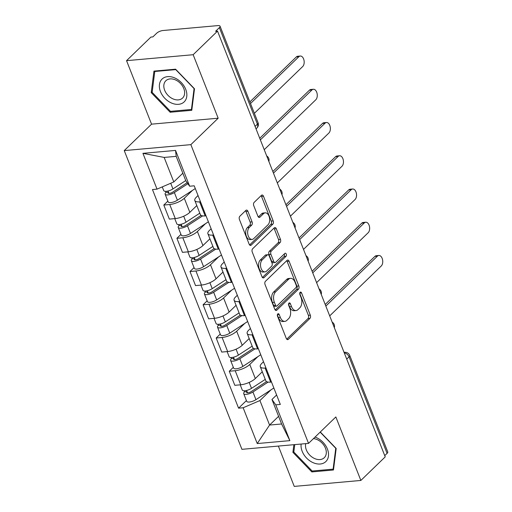 <?xml version="1.0" encoding="UTF-8"?>
<svg xmlns="http://www.w3.org/2000/svg" width="512" height="512" viewBox="0 0 512 512"><rect width="100%" height="100%" fill="white"/><g stroke="black" fill="none" stroke-linecap="round" stroke-linejoin="round"><path stroke-width="0.77" d="M277.786 313.914A1.677 1.011 84.9 0 0 277.523 316.192L286.278 338.413A2.4 1.446 84.9 0 0 287.693 339.642A2.4 1.446 84.9 0 0 288.301 339.341L309.939 318.4A2.4 1.446 84.9 0 0 310.317 315.149L301.562 292.922A1.677 1.011 84.9 0 0 300.576 292.064A1.677 1.011 84.9 0 0 300.147 292.275A1.677 1.011 84.9 0 0 299.885 294.554L301.018 297.427A7.68 4.634 84.9 0 1 299.802 307.846L298.003 309.587A7.68 4.634 84.9 0 1 296.051 310.547A7.68 4.634 84.9 0 1 291.52 306.618L290.387 303.744A1.677 1.011 84.9 0 0 289.395 302.886A1.677 1.011 84.9 0 0 288.966 303.091A1.677 1.011 84.9 0 0 288.704 305.37L289.837 308.25A7.68 4.634 84.9 0 1 288.627 318.662L286.822 320.41A7.68 4.634 84.9 0 1 284.87 321.363A7.68 4.634 84.9 0 1 280.339 317.44L279.206 314.566A1.677 1.011 84.9 0 0 278.214 313.702A1.677 1.011 84.9 0 0 277.786 313.914M247.917 211.309A2.4 1.446 84.9 0 0 246.496 210.08A2.4 1.446 84.9 0 0 245.888 210.381L239.814 216.256A2.4 1.446 84.9 0 0 239.437 219.514L249.158 244.192A2.4 1.446 84.9 0 0 250.579 245.421A2.4 1.446 84.9 0 0 251.187 245.12L272.826 224.179A2.4 1.446 84.9 0 0 273.203 220.922L263.482 196.243A2.4 1.446 84.9 0 0 262.067 195.014A2.4 1.446 84.9 0 0 261.453 195.315L254.125 202.413A2.4 1.446 84.9 0 0 253.747 205.664L257.907 216.23A2.4 1.446 84.9 0 0 259.322 217.453A2.4 1.446 84.9 0 0 259.93 217.158L263.565 213.638A6.419 3.872 84.9 0 1 265.197 212.838A6.419 3.872 84.9 0 1 269.402 217.459A6.419 3.872 84.9 0 1 267.974 224.826L253.728 238.611A6.419 3.872 84.9 0 1 252.096 239.411A6.419 3.872 84.9 0 1 247.898 234.79A6.419 3.872 84.9 0 1 249.325 227.424L251.699 225.126A2.4 1.446 84.9 0 0 252.077 221.869L247.917 211.309L245.971 211.482A2.4 1.446 84.9 0 0 245.53 210.726M190.861 144.64L218.17 118.208L193.158 54.714L217.53 31.123L385.229 456.864L360.858 480.448L335.846 416.947L308.538 443.379L190.861 144.64L124.25 150.592L241.926 449.331L308.538 443.379M265.44 281.306A2.4 1.446 84.9 0 0 265.062 284.557L274.784 309.235A2.4 1.446 84.9 0 0 276.198 310.464A2.4 1.446 84.9 0 0 276.806 310.163L298.445 289.222A2.4 1.446 84.9 0 0 298.822 285.971L289.101 261.293A2.4 1.446 84.9 0 0 287.686 260.064A2.4 1.446 84.9 0 0 287.078 260.358L265.44 281.306M261.971 276.717L252.25 252.032A2.4 1.446 84.9 0 1 252.627 248.781L274.266 227.84A2.4 1.446 84.9 0 1 274.874 227.539A2.4 1.446 84.9 0 1 276.294 228.768L280.454 239.328A2.4 1.446 84.9 0 1 280.077 242.586L271.302 251.078A2.4 1.446 84.9 0 0 270.918 254.33L273.683 261.338A2.4 1.446 84.9 0 0 275.098 262.566A2.4 1.446 84.9 0 0 275.706 262.266L284.845 253.427A1.677 1.011 84.9 0 1 285.267 253.216A1.677 1.011 84.9 0 1 286.368 254.426A1.677 1.011 84.9 0 1 285.997 256.352L264 277.645A2.4 1.446 84.9 0 1 263.386 277.939A2.4 1.446 84.9 0 1 261.971 276.717M193.158 54.714L126.547 60.666L150.918 37.075L152.864 36.902L156.659 33.229A4.89 1.709 -21.5 0 1 162.989 30.509L217.946 25.6A4.89 1.709 -21.5 0 1 220.045 26.176L258.067 122.707A4.89 1.709 158.5 0 1 257.402 124.147L219.379 27.622A4.89 1.709 -21.5 0 0 220.045 26.176M278.368 446.08L294.253 486.4L360.858 480.448M126.547 60.666L151.558 124.16L124.25 150.592M217.53 31.123L215.584 31.296L219.379 27.622M346.72 359.098L349.062 356.832A4.89 1.709 158.5 0 0 349.728 355.392L387.75 451.917A4.89 1.709 158.5 0 1 387.085 453.363L349.062 356.832A4.89 3.507 -134.1 0 0 344.294 352.934M384.742 455.629L387.085 453.363M265.965 367.968L265.107 368.045A11.245 3.93 158.5 0 1 260.282 366.714L265.818 380.781A11.245 3.93 -21.5 0 0 270.65 382.112L271.507 382.035M257.862 356.634L249.766 364.467A11.245 3.93 158.5 0 1 235.2 370.72L240.742 384.781A11.245 3.93 -21.5 0 0 255.309 378.534L262.278 371.789M240.742 384.781L234.816 385.312L229.28 371.251L233.331 367.328M260.282 366.714A11.245 3.93 158.5 0 1 261.811 363.392L263.514 361.741M235.2 370.72L229.28 371.251M252.87 334.733L252.013 334.803A11.245 3.93 158.5 0 1 247.187 333.472L252.723 347.539A11.245 3.93 -21.5 0 0 257.555 348.87L258.413 348.794M220.237 334.086L216.186 338.01L221.728 352.07L227.648 351.539A11.245 3.93 -21.5 0 0 242.214 345.293L249.184 338.547M247.187 333.472A11.245 3.93 158.5 0 1 248.717 330.15L250.419 328.506M244.774 323.392L236.672 331.226A11.245 3.93 158.5 0 1 222.106 337.478L216.186 338.01M239.776 301.491L238.918 301.568A11.245 3.93 158.5 0 1 234.093 300.237L239.629 314.298A11.245 3.93 -21.5 0 0 244.461 315.629L245.318 315.552M207.142 300.845L203.091 304.768L208.634 318.829L214.554 318.304A11.245 3.93 -21.5 0 0 229.12 312.051L236.09 305.306M234.093 300.237A11.245 3.93 158.5 0 1 235.622 296.909L237.325 295.264M231.68 290.15L223.578 297.984A11.245 3.93 158.5 0 1 209.011 304.237L203.091 304.768M226.682 268.25L225.824 268.326A11.245 3.93 158.5 0 1 220.998 266.995L226.534 281.056A11.245 3.93 -21.5 0 0 231.366 282.387L232.224 282.31M194.048 267.61L189.997 271.526L195.539 285.587L201.459 285.062A11.245 3.93 -21.5 0 0 216.026 278.81L222.995 272.064M220.998 266.995A11.245 3.93 158.5 0 1 222.528 263.674L224.23 262.022M218.586 256.909L210.49 264.749A11.245 3.93 158.5 0 1 195.923 270.995L189.997 271.526M213.587 235.008L212.73 235.085A11.245 3.93 158.5 0 1 207.904 233.754L213.446 247.814A11.245 3.93 -21.5 0 0 218.272 249.146L219.13 249.069M180.954 234.368L176.902 238.285L182.445 252.346L188.365 251.821A11.245 3.93 -21.5 0 0 202.931 245.568L209.901 238.822M207.904 233.754A11.245 3.93 158.5 0 1 209.434 230.432L211.136 228.781M205.491 223.667L197.395 231.507A11.245 3.93 158.5 0 1 182.829 237.754L176.902 238.285M200.493 201.766L199.635 201.843A11.245 3.93 158.5 0 1 194.81 200.512L200.352 214.573A11.245 3.93 -21.5 0 0 205.178 215.904L206.035 215.827M167.859 201.126L163.808 205.043L169.35 219.11L175.27 218.579A11.245 3.93 -21.5 0 0 189.837 212.326L196.806 205.581M194.81 200.512A11.245 3.93 158.5 0 1 196.339 197.19L198.042 195.539M192.397 190.426L184.301 198.266A11.245 3.93 158.5 0 1 169.734 204.518L163.808 205.043M270.957 389.875L259.923 400.557L269.574 425.056L281.613 423.981L271.962 399.475L276.608 394.982M278.598 416.326L269.574 425.056L257.242 443.552L243.142 407.757L259.923 400.557M271.962 399.475L275.763 404.838L289.869 440.64L257.242 443.552M157.024 189.133L142.925 153.338L175.546 150.419L189.645 186.221L185.843 180.858L176.192 156.352L164.154 157.427L173.805 181.933L157.024 189.133L152.461 189.542L238.579 408.166L243.142 407.757M275.763 404.838L280.326 404.435L194.208 185.811L189.645 186.221M293.869 444.691L292.909 452.333L311.827 471.923L333.466 469.99L336.186 448.461L320.294 432.006M218.17 118.208L151.558 124.16M153.946 71.117L151.226 92.646L170.144 112.243L191.782 110.31L194.502 88.781L175.584 69.184L153.946 71.117M173.805 181.933L182.829 173.197M246.426 400.57L238.579 408.166M289.869 440.64L281.613 423.981M176.192 156.352L175.546 150.419M164.154 157.427L142.925 153.338M293.907 451.36L292.909 452.333M312.826 470.957L311.827 471.923M152.224 91.68L151.226 92.646M171.142 111.277L170.144 112.243M277.357 314.97L278.4 317.613A7.68 4.634 84.9 0 0 282.925 321.536L284.87 321.363M296.051 310.547L294.106 310.72A7.68 4.634 84.9 0 1 289.574 306.79L288.538 304.154M286.72 339.168L308 318.573A2.4 1.446 84.9 0 0 308.378 315.322L299.712 293.331M275.226 309.99L296.506 289.395A2.4 1.446 84.9 0 0 296.883 286.144L287.162 261.466A2.4 1.446 84.9 0 0 286.72 260.71M275.558 305.306A1.677 1.011 84.9 0 0 276.55 306.17A1.677 1.011 84.9 0 0 276.979 305.958L295.974 287.578A1.677 1.011 84.9 0 0 296.237 285.299L295.04 282.266A7.68 4.634 84.9 0 0 290.509 278.342A7.68 4.634 84.9 0 0 288.557 279.296L275.578 291.859A7.68 4.634 84.9 0 0 274.368 302.278L275.558 305.306L273.619 305.485A1.677 1.011 84.9 0 0 274.611 306.342L276.55 306.17M290.509 278.342L288.57 278.515A7.68 4.634 84.9 0 0 286.618 279.469L288.557 279.296M273.619 305.485L272.422 302.451A7.68 4.634 84.9 0 1 273.632 292.032L286.618 279.469M275.098 262.566L273.152 262.739A2.4 1.446 84.9 0 1 271.738 261.51L268.979 254.502A2.4 1.446 84.9 0 1 269.357 251.251L278.131 242.758A2.4 1.446 84.9 0 0 278.509 239.501L274.349 228.941A2.4 1.446 84.9 0 0 273.907 228.186M262.413 277.472L284.058 256.525A1.677 1.011 84.9 0 0 284.218 254.029M262.195 259.891A6.419 3.872 84.9 0 0 260.768 267.258A6.419 3.872 84.9 0 0 264.966 271.878A6.419 3.872 84.9 0 0 266.598 271.078L271.622 266.221A2.4 1.446 84.9 0 0 272 262.97L269.235 255.962A2.4 1.446 84.9 0 0 267.821 254.733A2.4 1.446 84.9 0 0 267.213 255.034L262.195 259.891L260.25 260.064A6.419 3.872 84.9 0 0 258.829 267.43A6.419 3.872 84.9 0 0 263.027 272.051L264.966 271.878M267.821 254.733L265.882 254.906A2.4 1.446 84.9 0 0 265.267 255.206L267.213 255.034M260.25 260.064L265.267 255.206M252.096 239.411L250.157 239.584A6.419 3.872 84.9 0 1 245.952 234.963A6.419 3.872 84.9 0 1 247.379 227.597L249.754 225.299A2.4 1.446 84.9 0 0 250.131 222.048L245.971 211.482M265.197 212.838L263.258 213.011A6.419 3.872 84.9 0 0 261.626 213.811L263.565 213.638M258.349 216.986L261.626 213.811M249.606 244.947L270.88 224.352A2.4 1.446 84.9 0 0 271.258 221.094L261.536 196.416A2.4 1.446 84.9 0 0 261.094 195.661M265.274 379.386L251.507 388.358A6.112 2.138 158.5 0 1 245.805 390.618A6.112 2.138 158.5 0 1 242.266 390.016L240.224 384.832M266.56 381.594L251.085 391.68A2.931 1.024 158.5 0 1 248.352 392.762A2.931 1.024 158.5 0 1 246.65 392.474A2.931 1.024 158.5 0 1 247.046 391.61L246.592 390.451M329.696 315.885L381.267 265.978A5.619 3.392 84.9 0 0 382.515 259.526A5.619 3.392 84.9 0 0 378.835 255.475A5.619 3.392 84.9 0 0 377.402 256.179L325.837 306.086M268.122 382.086L252.934 391.981A6.112 2.138 158.5 0 1 247.232 394.24A6.112 2.138 158.5 0 1 243.693 393.638A6.112 2.138 158.5 0 1 244.525 391.834L244.109 390.771M273.85 387.987L255.955 399.654A6.112 2.138 158.5 0 1 250.253 401.907A6.112 2.138 158.5 0 1 246.714 401.312L243.693 393.638M325.203 304.48L374.88 256.403A5.619 3.392 -95.1 0 1 376.307 255.706L378.835 255.475M247.533 392.838L247.046 391.61L244.525 391.834M252.179 346.144L238.413 355.117A6.112 2.138 158.5 0 1 232.71 357.376A6.112 2.138 158.5 0 1 229.171 356.774L227.13 351.59M253.466 348.352L237.99 358.438A2.931 1.024 158.5 0 1 235.258 359.52A2.931 1.024 158.5 0 1 233.555 359.232A2.931 1.024 158.5 0 1 233.958 358.368L233.498 357.21M316.602 282.643L368.173 232.736A5.619 3.392 84.9 0 0 369.421 226.285A5.619 3.392 84.9 0 0 365.741 222.234A5.619 3.392 84.9 0 0 364.307 222.938L312.742 272.845M255.027 348.845L239.84 358.739A6.112 2.138 158.5 0 1 234.138 360.998A6.112 2.138 158.5 0 1 230.598 360.397A6.112 2.138 158.5 0 1 231.43 358.592L231.014 357.53M260.755 354.746L242.861 366.413A6.112 2.138 158.5 0 1 237.158 368.672A6.112 2.138 158.5 0 1 233.619 368.07L230.598 360.397M312.109 271.238L361.786 223.162A5.619 3.392 -95.1 0 1 363.213 222.464L365.741 222.234M234.438 359.597L233.958 358.368L231.43 358.592M239.085 312.909L225.318 321.875A6.112 2.138 158.5 0 1 219.616 324.134A6.112 2.138 158.5 0 1 216.077 323.539L214.035 318.349M240.371 315.11L224.896 325.197A2.931 1.024 158.5 0 1 222.163 326.285A2.931 1.024 158.5 0 1 220.461 325.997A2.931 1.024 158.5 0 1 220.864 325.126L220.403 323.968M303.507 249.402L355.078 199.494A5.619 3.392 84.9 0 0 356.326 193.043A5.619 3.392 84.9 0 0 352.646 188.998A5.619 3.392 84.9 0 0 351.213 189.696L299.648 239.603M241.933 315.603L226.746 325.498A6.112 2.138 158.5 0 1 221.043 327.757A6.112 2.138 158.5 0 1 217.504 327.162A6.112 2.138 158.5 0 1 218.336 325.35L217.92 324.288M247.661 321.504L229.766 333.171A6.112 2.138 158.5 0 1 224.07 335.43A6.112 2.138 158.5 0 1 220.525 334.829L217.504 327.162M299.014 237.997L348.691 189.92A5.619 3.392 -95.1 0 1 350.118 189.222L352.646 188.998M221.344 326.355L220.864 325.126L218.336 325.35M301.152 444.038A15.891 11.392 -134.1 0 0 309.638 460.691A15.891 11.392 -134.1 0 0 325.824 461.587A15.891 11.392 -134.1 0 0 327.13 448.358A15.891 11.392 -134.1 0 0 315.046 437.082M305.741 443.629A12.032 8.621 -134.1 0 0 311.584 456.742A12.032 8.621 -134.1 0 0 324.262 457.734A12.032 8.621 -134.1 0 0 324.275 457.722A12.032 8.621 -134.1 0 0 324.589 446.4A12.032 8.621 -134.1 0 0 313.472 438.605M320.16 432.134L335.757 448.288L333.12 469.146L312.154 471.021L293.824 452.032L294.758 444.614M333.632 468.653L333.12 469.146M184.141 101.907A15.891 11.392 -134.1 0 0 181.312 82.573A15.891 11.392 -134.1 0 0 162.074 79.046A15.891 11.392 -134.1 0 0 164.902 98.381A15.891 11.392 -134.1 0 0 184.141 101.907M182.579 98.054A12.032 8.621 -134.1 0 0 182.592 98.042A12.032 8.621 -134.1 0 0 180.429 83.405A12.032 8.621 -134.1 0 0 165.869 80.742A12.032 8.621 -134.1 0 0 165.856 80.755A12.032 8.621 -134.1 0 0 168.019 95.386A12.032 8.621 -134.1 0 0 182.579 98.054M152.141 92.352L154.778 71.488L175.744 69.619L194.074 88.602L191.437 109.466L170.47 111.334L152.141 92.352M155.283 71.002L154.778 71.488M191.949 108.966L191.437 109.466M225.99 279.667L212.224 288.64A6.112 2.138 158.5 0 1 206.528 290.893A6.112 2.138 158.5 0 1 202.982 290.298L200.941 285.107M227.277 281.869L211.802 291.955A2.931 1.024 158.5 0 1 209.069 293.043A2.931 1.024 158.5 0 1 207.366 292.755A2.931 1.024 158.5 0 1 207.77 291.885L207.309 290.726M290.419 216.166L341.984 166.253A5.619 3.392 84.9 0 0 343.232 159.802A5.619 3.392 84.9 0 0 339.552 155.757A5.619 3.392 84.9 0 0 338.125 156.454L286.554 206.362M228.838 282.362L213.651 292.262A6.112 2.138 158.5 0 1 207.955 294.515A6.112 2.138 158.5 0 1 204.41 293.92A6.112 2.138 158.5 0 1 205.242 292.115L204.826 291.053M234.566 288.269L216.672 299.93A6.112 2.138 158.5 0 1 210.976 302.189A6.112 2.138 158.5 0 1 207.437 301.587L204.41 293.92M285.92 204.755L335.597 156.678A5.619 3.392 -95.1 0 1 337.03 155.981L339.552 155.757M208.25 293.114L207.77 291.885L205.242 292.115M212.896 246.426L199.13 255.398A6.112 2.138 158.5 0 1 193.434 257.651A6.112 2.138 158.5 0 1 189.894 257.056L187.846 251.866M214.182 248.627L198.707 258.714A2.931 1.024 158.5 0 1 195.974 259.802A2.931 1.024 158.5 0 1 194.272 259.514A2.931 1.024 158.5 0 1 194.675 258.643L194.214 257.485M277.325 182.925L328.89 133.018A5.619 3.392 84.9 0 0 330.138 126.56A5.619 3.392 84.9 0 0 326.458 122.515A5.619 3.392 84.9 0 0 325.03 123.213L273.459 173.12M215.744 249.12L200.557 259.021A6.112 2.138 158.5 0 1 194.861 261.274A6.112 2.138 158.5 0 1 191.315 260.678A6.112 2.138 158.5 0 1 192.147 258.874L191.731 257.811M221.472 255.027L203.578 266.688A6.112 2.138 158.5 0 1 197.882 268.947A6.112 2.138 158.5 0 1 194.342 268.346L191.315 260.678M272.826 171.514L322.502 123.437A5.619 3.392 -95.1 0 1 323.936 122.739L326.458 122.515M195.155 259.872L194.675 258.643L192.147 258.874M199.802 213.184L186.035 222.157A6.112 2.138 158.5 0 1 180.339 224.416A6.112 2.138 158.5 0 1 176.8 223.814L174.752 218.624M201.094 215.392L185.613 225.478A2.931 1.024 158.5 0 1 182.88 226.56A2.931 1.024 158.5 0 1 181.184 226.272A2.931 1.024 158.5 0 1 181.581 225.408L181.126 224.243M264.23 149.683L315.795 99.776A5.619 3.392 84.9 0 0 317.043 93.318A5.619 3.392 84.9 0 0 313.363 89.274A5.619 3.392 84.9 0 0 311.936 89.971L260.365 139.878M202.65 215.878L187.462 225.779A6.112 2.138 158.5 0 1 181.766 228.038A6.112 2.138 158.5 0 1 178.227 227.437A6.112 2.138 158.5 0 1 179.053 225.632L178.637 224.57M208.384 221.786L190.483 233.446A6.112 2.138 158.5 0 1 184.787 235.706A6.112 2.138 158.5 0 1 181.248 235.11L178.227 227.437M259.738 138.272L309.408 90.195A5.619 3.392 -95.1 0 1 310.842 89.498L313.363 89.274M182.061 226.637L181.581 225.408L179.053 225.632M185.734 180.576L172.941 188.915A6.112 2.138 158.5 0 1 167.245 191.174A6.112 2.138 158.5 0 1 163.706 190.573L162.253 186.893M187.155 182.701L172.525 192.237A2.931 1.024 158.5 0 1 169.786 193.318A2.931 1.024 158.5 0 1 168.09 193.03A2.931 1.024 158.5 0 1 168.486 192.166L168.032 191.008M254.368 113.312L302.701 66.534A5.619 3.392 84.9 0 0 303.949 60.077A5.619 3.392 84.9 0 0 300.269 56.032A5.619 3.392 84.9 0 0 298.842 56.73L250.509 103.507M187.885 183.731L174.368 192.538A6.112 2.138 158.5 0 1 168.672 194.797A6.112 2.138 158.5 0 1 165.133 194.195A6.112 2.138 158.5 0 1 165.958 192.39L165.542 191.328M195.29 188.544L177.389 200.211A6.112 2.138 158.5 0 1 171.693 202.464A6.112 2.138 158.5 0 1 168.154 201.869L165.133 194.195M249.875 101.907L296.314 56.96A5.619 3.392 -95.1 0 1 297.747 56.256L300.269 56.032M168.973 193.395L168.486 192.166L165.958 192.39M182.829 237.754L188.365 251.821M195.923 270.995L201.459 285.062M209.011 304.237L214.554 318.304M222.106 337.478L227.648 351.539M169.734 204.518L175.27 218.579M184.301 198.266L189.837 212.326M197.395 231.507L202.931 245.568M212.73 235.085L218.272 249.146M210.49 264.749L216.026 278.81M225.824 268.326L231.366 282.387M223.578 297.984L229.12 312.051M238.918 301.568L244.461 315.629M236.672 331.226L242.214 345.293M252.013 334.803L257.555 348.87M249.766 364.467L255.309 378.534M265.107 368.045L270.65 382.112M199.635 201.843L205.178 215.904M255.066 126.413L257.402 124.147A4.89 3.507 -134.1 0 1 256.922 128.006A4.89 4.89 0 0 0 258.067 122.707M344.07 352.371L344.742 352.314A4.89 2.95 84.9 0 0 344.115 352.486M278.4 317.613L280.339 317.44M288.57 303.904L290.387 303.744M289.574 306.79L291.52 306.618M299.75 293.088L301.562 292.922M308.378 315.322L310.317 315.149M308 318.573L309.939 318.4M287.04 339.456L288.301 339.341M277.389 314.726L279.206 314.566M287.162 261.466L289.101 261.293M296.883 286.144L298.822 285.971M296.506 289.395L298.445 289.222M275.546 310.278L276.806 310.163M273.632 292.032L275.578 291.859M272.422 302.451L274.368 302.278M274.349 228.941L276.294 228.768M278.509 239.501L280.454 239.328M278.131 242.758L280.077 242.586M269.357 251.251L271.302 251.078M268.979 254.502L270.918 254.33M271.738 261.51L273.683 261.338M284.058 256.525L285.997 256.352M262.733 277.754L264 277.645M250.131 222.048L252.077 221.869M249.754 225.299L251.699 225.126M247.379 227.597L249.325 227.424M258.669 217.267L259.93 217.158M261.536 196.416L263.482 196.243M271.258 221.094L273.203 220.922M270.88 224.352L272.826 224.179M249.92 245.235L251.187 245.12M251.507 388.358L249.165 382.419M255.955 399.654L252.934 391.981M374.88 256.403L377.402 256.179M238.413 355.117L236.07 349.178M242.861 366.413L239.84 358.739M361.786 223.162L364.307 222.938M225.318 321.875L222.976 315.936M229.766 333.171L226.746 325.498M348.691 189.92L351.213 189.696M212.224 288.64L209.888 282.701M216.672 299.93L213.651 292.262M335.597 156.678L338.125 156.454M199.13 255.398L196.794 249.459M203.578 266.688L200.557 259.021M322.502 123.437L325.03 123.213M186.035 222.157L183.699 216.218M190.483 233.446L187.462 225.779M309.408 90.195L311.936 89.971M172.941 188.915L170.714 183.258M177.389 200.211L174.368 192.538M296.314 56.96L298.842 56.73M334.336 327.654A4.89 4.89 0 0 0 332.154 322.125M321.242 294.419A4.89 4.89 0 0 0 319.059 288.883M308.147 261.178A4.89 4.89 0 0 0 305.965 255.642M295.053 227.936A4.89 4.89 0 0 0 292.87 222.4M281.958 194.694A4.89 4.89 0 0 0 279.776 189.158M268.864 161.453A4.89 4.89 0 0 0 266.682 155.917M256.032 128.87L256.922 128.006M349.728 355.392A4.89 4.89 0 0 0 344.742 352.314"/></g></svg>

